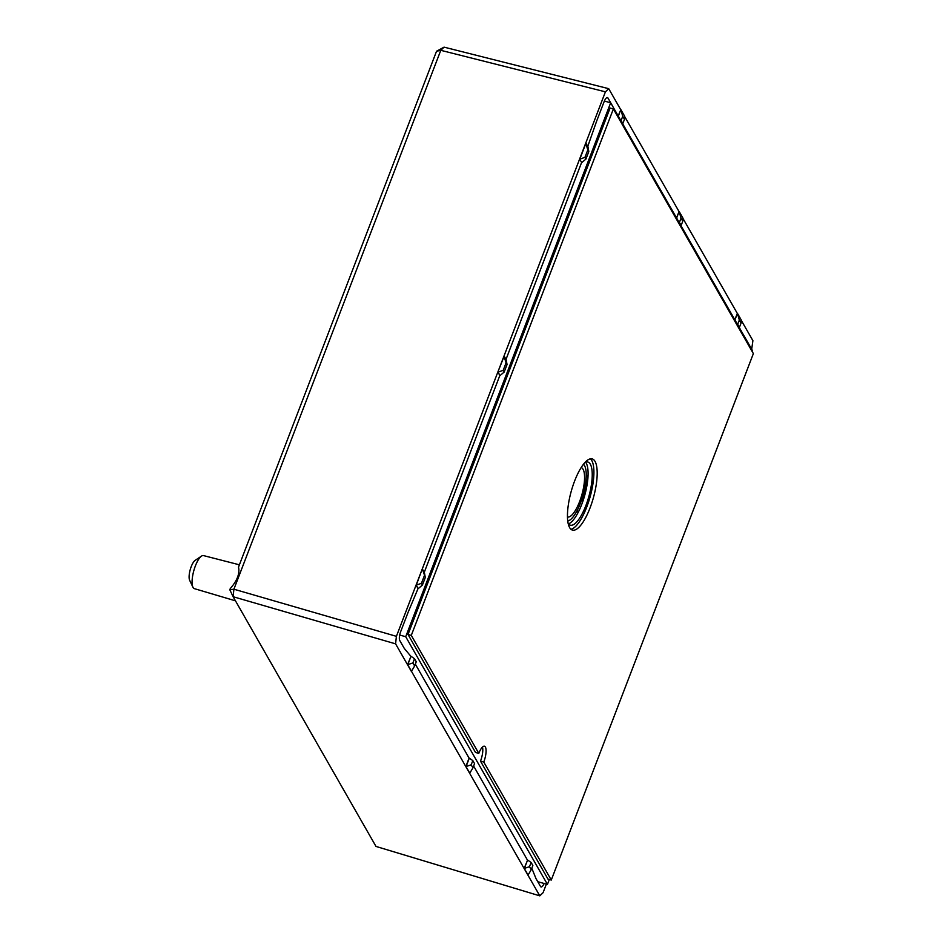 <?xml version="1.0" encoding="UTF-8"?>
<svg xmlns="http://www.w3.org/2000/svg" width="943" height="943" viewBox="0 0 943 943"><rect width="100%" height="100%" fill="white"/><g stroke="black" fill="none" stroke-linecap="round" stroke-linejoin="round"><path stroke-width="1.41" d="M570.939 529.259A36.942 11.54 105.5 0 0 590.165 496.666A36.942 11.54 105.5 0 0 590.436 458.828M585.143 462.282A32.769 10.232 -74.5 0 1 587.795 462.011A32.769 10.232 -74.5 0 1 585.886 505.542A32.769 10.232 -74.5 0 1 570.303 525.18A32.769 10.232 -74.5 0 1 568.181 523.577M569.619 527.597A36.942 11.54 -74.5 0 1 572.802 486.128A36.942 11.54 -74.5 0 1 592.18 458.887A36.942 11.54 -74.5 0 1 593.442 497.574A36.942 11.54 -74.5 0 1 572.46 530.107A36.942 11.54 -74.5 0 1 569.619 527.597M568.429 523.895A32.769 10.232 105.5 0 0 581.737 504.399A32.769 10.232 105.5 0 0 585.532 462.141M411.289 635.393L478.796 753.374A11.917 3.725 -74.5 0 1 484.466 746.231A11.917 3.725 -74.5 0 1 483.771 762.062L551.278 880.043L753.363 353.601L613.374 108.952L411.289 635.393L408.013 634.486L475.52 752.467L478.796 753.374M482.474 747.045A11.917 3.725 -74.5 0 1 480.494 761.154L483.771 762.062M480.494 761.154L548.001 879.135L551.278 880.043M613.374 108.952L610.097 108.044L408.013 634.486M549.321 879.501L547.435 884.393L405.714 636.714L610.663 102.787L752.396 350.478L752.066 351.326M583.352 499.861L582.585 500.592A40.525 12.66 105.5 0 0 588.078 474.612M581.501 500.285L582.585 500.592M577.033 514.513A40.525 12.66 105.5 0 0 578.248 511.908L576.656 511.471M399.702 635.04L405.714 636.714M537.781 881.717L547.435 884.393M604.38 101.054L610.663 102.787M676.614 218.057L679.149 211.468L681.023 218.175L679.408 222.407L678.913 222.065M679.408 222.407L681.141 225.448L682.767 221.216L681.023 218.175M676.485 217.821L679.149 211.468L682.873 217.986L682.767 221.216M739.324 320.054L737.45 313.347L741.174 319.866L741.057 323.095L739.324 320.054L737.697 324.286L737.202 323.944M734.915 319.936L737.45 313.347L734.774 319.701M737.697 324.286L739.442 327.327L741.057 323.095M624.466 119.337L622.722 116.295L621.107 120.515L622.84 123.568L624.466 119.337L624.584 116.107L620.848 109.588L618.184 115.942M622.722 116.295L620.848 109.588L618.325 116.178M504.175 372.037L500.026 375.62L498.045 372.155L503.197 370.328L504.175 372.037L507.051 364.564L506.061 362.843L503.197 370.328M506.061 362.843L503.986 356.089L497.833 372.096L504.187 356.136L506.167 359.601L507.051 364.564M584.955 157.34L579.804 159.167L585.945 143.159L587.925 146.613L588.809 151.575L587.819 149.866L584.955 157.34L585.933 159.061L581.784 162.632L579.591 159.119L581.784 162.632M585.933 159.061L588.809 151.575M587.819 149.866L585.744 143.1L503.986 356.089M424.303 575.831L421.438 583.316L422.417 585.025L425.293 577.552L422.429 569.124L424.409 572.59L425.293 577.552M472.926 767.861L469.767 773.166L466.031 766.647L469.296 758.16L472.808 760.588L471.194 764.82L472.926 767.861L474.553 763.63L472.808 760.588M471.194 764.82L465.83 766.6L539.785 895.85L543.085 892.679L546.374 884.098M414.637 665.982L416.252 661.75L414.507 658.709L412.893 662.941L414.637 665.982L411.466 671.286L407.741 664.768L410.995 656.281L414.507 658.709M531.227 869.741L528.056 875.045L524.332 868.538L527.597 860.04L531.109 862.468L529.483 866.7L531.227 869.741L532.854 865.509L531.109 862.468M527.597 860.04L524.119 868.479L529.483 866.7M410.995 656.281L407.529 664.709L412.893 662.941M421.438 583.316L416.287 585.143L422.228 569.065L416.075 585.084L418.055 588.55L408.378 611.642A11.917 3.725 105.5 0 0 408.013 612.549L400.728 631.504A7.155 2.228 105.5 0 0 399.761 640.521L404.182 648.23A11.917 3.725 105.5 0 0 404.406 648.572L410.794 656.222M422.417 585.025L418.268 588.609L416.075 585.084L396.402 636.336L395.589 643.857L233.11 596.719L375.998 846.437L539.785 895.85M612.608 106.182L612.608 106.194A11.917 3.725 105.5 0 0 612.408 105.769L607.999 98.06A7.155 2.228 105.5 0 0 607.445 97.577A7.155 2.228 105.5 0 0 604.05 101.856L596.766 120.81A11.917 3.725 105.5 0 0 596.424 121.753L587.784 146.365M500.026 375.62L497.833 372.096L422.228 569.065M506.026 359.354L581.572 162.573M424.267 572.342L499.814 375.562M411.466 671.286L465.83 766.6L469.084 758.101L415.333 664.155M527.385 859.981L473.634 766.034M531.805 868.22L535.883 878.334A11.917 3.725 105.5 0 0 536.084 878.758L540.504 886.467A7.155 2.228 105.5 0 0 541.046 886.95A7.155 2.228 105.5 0 0 544.123 883.473M748.895 344.36A7.155 2.228 105.5 0 0 748.73 344.006L744.322 336.297A11.917 3.725 105.5 0 0 744.086 335.956L744.086 335.956M583.469 464.251A29.799 9.3 -74.5 0 1 583.222 494.745A29.799 9.3 -74.5 0 1 567.745 521.019M737.237 313.288L682.873 218.281M678.936 211.409L624.572 116.39M608.707 88.677L605.418 91.836L440.782 50.321L444.07 47.15L608.707 88.677L620.647 109.529M605.418 91.836L585.744 143.1M189.743 580.452A10.974 3.43 -74.5 0 1 189.637 580.251A10.974 3.43 -74.5 0 1 190.215 569.702A10.974 3.43 -74.5 0 1 195.154 560.354L201.519 556.099A17.151 5.352 105.5 0 0 200.258 557.195A17.151 5.352 105.5 0 0 193.398 572.271A17.151 5.352 105.5 0 0 192.914 587.171A17.151 5.352 105.5 0 0 193.079 587.489A17.151 5.352 105.5 0 0 194.364 588.644L235.467 600.832M395.589 643.857L411.254 671.227M436.538 51.24L440.782 50.321L233.911 589.21L233.11 596.719L229.821 589.764L230.281 588.562C237.176 580.688 239.923 573.544 238.508 567.144L436.538 51.24L444.07 47.15M229.821 589.764L233.911 589.21L396.402 636.336M751.689 349.252L752.903 340.671L741.163 320.16M581.171 467.551A25.661 8.015 -74.5 0 1 583.069 469.272A25.661 8.015 -74.5 0 1 580.9 497.963A25.661 8.015 -74.5 0 1 567.474 517.012M239.392 564.81L203.523 555.592A17.151 5.352 105.5 0 0 201.519 556.099M606.726 97.707L607.999 98.06M189.637 580.251L192.914 587.171"/></g></svg>
